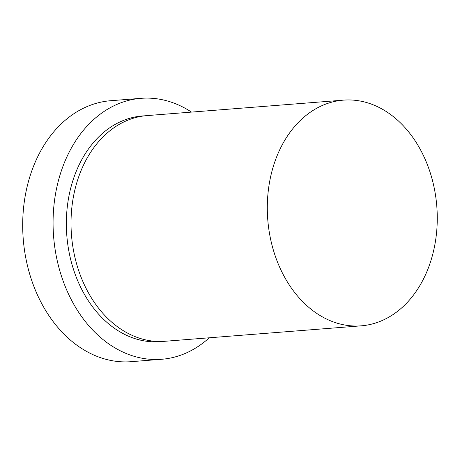 <?xml version="1.0" encoding="UTF-8"?>
<svg xmlns="http://www.w3.org/2000/svg" width="460" height="460" viewBox="0 0 460 460"><rect width="100%" height="100%" fill="white"/><g stroke="black" fill="none" stroke-linecap="round" stroke-linejoin="round"><path stroke-width="0.69" d="M141.059 98.325L110.682 100.717A130.881 98.026 85.5 0 0 23.379 240.706A130.881 98.026 85.5 0 0 131.221 361.675L161.598 359.283A130.881 98.026 -94.5 0 1 53.757 238.32A130.881 98.026 -94.5 0 1 141.059 98.325A130.881 98.026 -94.5 0 1 191.504 112.096M361.169 325.835L164.887 341.285A113.195 84.778 -94.5 0 1 71.616 236.664A113.195 84.778 -94.5 0 1 147.119 115.592L343.401 100.142A113.195 84.778 -94.5 0 1 436.672 204.757A113.195 84.778 -94.5 0 1 361.169 325.835A113.195 84.778 -94.5 0 1 267.898 221.214A113.195 84.778 -94.5 0 1 343.401 100.142M209.271 337.789A130.881 98.026 -94.5 0 1 161.598 359.283M162.547 341.423A113.195 84.778 -94.5 0 1 66.941 237.032A113.195 84.778 -94.5 0 1 144.785 115.816"/></g></svg>
